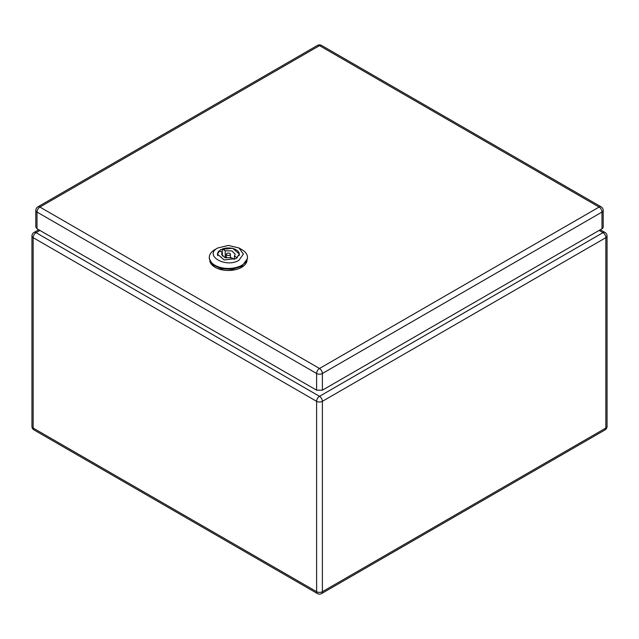 <?xml version="1.0" encoding="UTF-8"?>
<svg xmlns="http://www.w3.org/2000/svg" width="639" height="639" viewBox="0 0 639 639"><rect width="100%" height="100%" fill="white"/><g stroke="black" fill="none" stroke-linecap="round" stroke-linejoin="round"><path stroke-width="0.96" d="M601.994 228.762L601.994 212.068L322.391 373.495L322.391 390.189L601.994 228.762A4.09 2.364 0 0 0 603.192 227.093L603.192 210.399A4.09 4.09 0 0 0 601.147 206.852A4.09 2.364 120 0 0 599.102 207.06A4.09 2.364 60 0 1 601.994 212.068A4.09 2.364 0 0 0 603.192 210.399M322.391 390.189L316.609 390.189L37.006 228.762L35.808 227.093L35.808 210.399A4.09 2.364 0 0 0 37.006 212.068L37.006 228.762M220.623 249.609L217.412 254.09L224.185 259.945L236.15 258.571L239.361 254.09L232.588 248.236L220.623 249.609M238.994 260.217L243.387 254.09L238.994 247.972L228.387 245.432L217.779 247.972C203.442 255.488 225.966 268.492 238.994 260.217M214.888 249.641L217.779 247.972L214.888 249.641A19.09 11.023 180 0 0 209.296 257.429A19.09 11.023 180 0 0 221.086 267.613A19.09 11.023 180 0 0 241.885 265.225A19.09 11.023 180 0 0 247.477 257.429A19.09 11.023 180 0 0 241.885 249.641L238.994 247.972M209.296 257.429L209.296 258.547L212.515 264.666L221.086 268.731L232.109 269.354L241.885 266.335L247.477 258.547L247.477 257.429M222.34 256.079L222.34 252.437L219.369 250.72A10.911 6.294 0 0 0 217.484 254.258A10.911 6.294 0 0 0 217.755 255.672M222.26 252.389L222.26 249.05A10.911 6.294 0 0 1 233.491 248.691A10.911 6.294 0 0 1 239.298 254.258A10.911 6.294 0 0 1 239.018 255.672M222.34 252.437L221.573 254.258L224.856 257.621L231.542 257.749L234.393 259.394M225.24 257.749L225.24 250.768L222.26 249.05M237.341 257.757L234.433 256.079L235.208 254.258L231.925 250.895L225.24 250.768M234.433 259.378L234.433 256.079M226.941 253.427A2.045 1.182 0 0 0 226.342 254.258A2.045 1.182 0 0 0 227.604 255.352A2.045 1.182 0 0 0 229.832 255.097A2.045 1.182 0 0 0 230.431 254.258A2.045 1.182 0 0 0 229.169 253.172A2.045 1.182 0 0 0 226.941 253.427M246.981 261.031A18.747 10.823 180 0 1 228.642 270.481A18.747 10.823 180 0 1 209.864 261.319A18.747 10.823 180 0 1 209.792 261.031M321.545 45.425A4.09 2.364 120 0 0 319.5 45.633L599.102 207.06L319.5 368.479L39.898 207.06L319.5 45.633A4.09 2.364 60 0 0 317.455 45.425A4.09 4.09 0 0 1 321.545 45.425L601.147 206.852M317.455 45.425L37.853 206.852A4.09 2.364 60 0 1 39.898 207.06A4.09 2.364 -60 0 0 37.006 212.068L316.609 373.495A4.09 2.364 -60 0 1 319.5 368.479A4.09 2.364 -120 0 1 322.391 373.495A4.09 2.364 180 0 1 316.609 373.495L316.609 390.189M33.148 428.05A4.09 2.364 120 0 0 33.995 429.919A4.09 4.09 0 0 1 31.95 426.381A4.09 2.364 0 0 0 33.148 428.05L316.609 591.698L316.609 401.324L33.148 237.668L33.148 428.05M39.898 230.439L36.04 232.66L319.5 396.316L602.96 232.66L599.102 230.439M605.005 232.46A4.09 4.09 0 0 1 607.05 235.999A4.09 2.364 180 0 1 605.852 237.668L322.391 401.324L322.391 591.698L605.852 428.05L605.852 237.668A4.09 2.364 60 0 0 602.96 232.66A4.09 2.364 120 0 1 605.005 232.46L600.301 229.744M316.609 401.324A4.09 2.364 0 0 0 322.391 401.324A4.09 2.364 60 0 0 319.5 396.316A4.09 2.364 120 0 0 316.609 401.324M316.609 591.698A4.09 2.364 120 0 0 317.455 593.575A4.09 4.09 0 0 0 321.545 593.575A4.09 2.364 -120 0 0 322.391 591.698A4.09 2.364 0 0 1 316.609 591.698M607.05 426.381A4.09 2.364 180 0 1 605.852 428.05A4.09 2.364 -120 0 1 605.005 429.919A4.09 4.09 0 0 0 607.05 426.381L607.05 235.999M38.699 229.744L33.995 232.46A4.09 2.364 60 0 1 36.04 232.66A4.09 2.364 120 0 0 33.148 237.668A4.09 2.364 0 0 1 31.95 235.999L31.95 426.381M37.853 206.852A4.09 4.09 0 0 0 35.808 210.399M217.484 254.801L217.484 254.258M239.298 254.801L239.298 254.258M226.342 258.012L226.342 254.258M230.431 258.012L230.431 254.258M605.005 429.919L321.545 593.575M33.995 232.46A4.09 4.09 0 0 0 31.95 235.999M317.455 593.575L33.995 429.919"/></g></svg>

